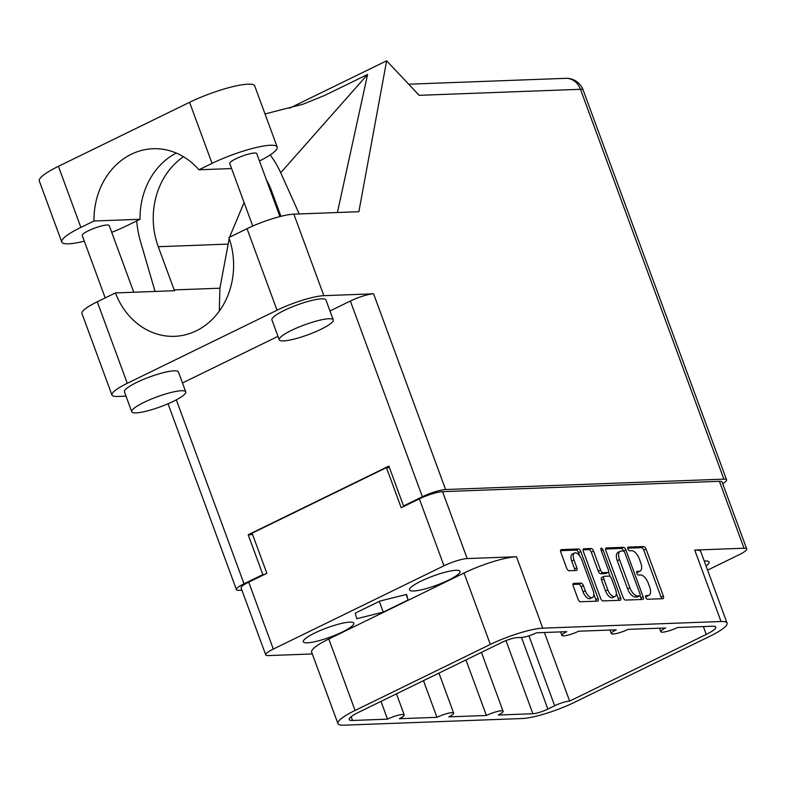 <?xml version="1.0" encoding="UTF-8"?>
<svg xmlns="http://www.w3.org/2000/svg" width="786" height="786" viewBox="0 0 786 786"><rect width="100%" height="100%" fill="white"/><g stroke="black" fill="none" stroke-linecap="round" stroke-linejoin="round"><path stroke-width="1.18" d="M314.773 632.995A26.911 4.903 159.8 0 0 303.317 641.769A26.911 4.903 159.8 0 0 342.362 631.964A26.911 4.903 159.8 0 0 353.818 623.19A26.911 4.903 159.8 0 0 314.773 632.995M420.972 581.168A26.911 4.903 159.8 0 0 409.516 589.942A26.911 4.903 159.8 0 0 448.57 580.137A26.911 4.903 159.8 0 0 460.016 571.353A26.911 4.903 159.8 0 0 420.972 581.168M581.728 559.632A7.555 3.625 64 0 0 575.283 552.804A7.555 3.625 64 0 0 574.537 552.99A7.555 3.625 64 0 0 573.977 559.927L576.875 567.806A2.83 1.356 64 0 1 576.669 570.4A2.83 1.356 64 0 1 576.393 570.469L569.074 570.744A2.83 1.356 64 0 1 566.667 568.19L560.821 552.293A2.83 1.356 64 0 1 561.027 549.699A2.83 1.356 64 0 1 561.302 549.63L578.398 548.992A2.83 1.356 64 0 1 580.805 551.546L598.067 598.46A2.83 1.356 64 0 1 597.861 601.054A2.83 1.356 64 0 1 597.576 601.123L580.49 601.762A2.83 1.356 64 0 1 578.083 599.207L573.24 586.042A2.83 1.356 64 0 1 573.446 583.458A2.83 1.356 64 0 1 573.721 583.389L581.041 583.114A2.83 1.356 64 0 1 583.448 585.668L585.344 590.817A7.555 3.625 64 0 0 592.526 597.458A7.555 3.625 64 0 0 593.086 590.522L581.728 559.632M601.359 548.137A1.975 0.953 64 0 0 601.162 548.176A1.975 0.953 64 0 0 601.015 549.994L608.305 569.801A2.83 1.356 64 0 1 608.089 572.395A2.83 1.356 64 0 1 607.814 572.463L602.96 572.65A2.83 1.356 64 0 1 600.553 570.096L593.548 551.065A2.83 1.356 64 0 0 591.141 548.51L583.831 548.785A2.83 1.356 64 0 0 583.546 548.854A2.83 1.356 64 0 0 583.34 551.448L600.602 598.362A2.83 1.356 64 0 0 603.009 600.917L620.105 600.278A2.83 1.356 64 0 0 620.38 600.209A2.83 1.356 64 0 0 620.596 597.615L603.039 549.915A1.975 0.953 64 0 0 601.359 548.137M351.175 716.724L352.55 720.467L387.527 719.161A11.515 2.103 159.8 0 1 404.23 714.965A11.515 2.103 159.8 0 1 399.327 718.718L436.957 717.313L423.477 680.666M387.527 719.161L380.994 701.397M436.957 717.313A11.515 2.103 -20.2 0 1 453.669 713.118A11.515 2.103 -20.2 0 1 448.767 716.871L486.396 715.466L465.96 659.926M352.55 720.467A22.45 4.087 -20.2 0 1 349.19 719.583A22.45 4.087 -20.2 0 1 358.74 712.254L502.156 642.26A11.515 2.103 -20.2 0 1 517.139 637.613L521.56 637.446A11.515 2.103 159.8 0 0 536.543 632.799L566.794 631.669A11.515 2.103 -20.2 0 0 561.892 635.422A11.515 2.103 -20.2 0 0 578.604 631.227L616.234 629.822A11.515 2.103 159.8 0 0 611.331 633.575A11.515 2.103 159.8 0 0 628.034 629.38L665.663 627.965A11.515 2.103 159.8 0 0 660.761 631.728A11.515 2.103 159.8 0 0 677.473 627.533L712.44 626.226A22.45 4.087 -20.2 0 1 715.81 627.11A22.45 4.087 -20.2 0 1 706.25 634.43L703.362 626.56M328.803 639.018L355.085 710.456A40.292 7.339 159.8 0 0 337.931 723.592L311.649 652.154A40.292 7.339 -20.2 0 1 328.803 639.018L464.045 573.004A40.292 7.339 -20.2 0 1 516.481 556.734L542.762 628.161L721.017 621.5L694.736 550.072L744.028 548.225A17.842 3.252 159.8 0 1 746.7 548.933A17.842 3.252 159.8 0 1 739.105 554.749L707.577 570.135M694.736 550.072A40.292 7.339 -20.2 0 1 700.778 551.664L727.06 623.102A40.292 7.339 159.8 0 1 709.905 636.238L574.664 702.242A40.292 7.339 159.8 0 1 522.238 718.522L343.973 725.183A40.292 7.339 159.8 0 1 337.931 723.592M516.481 556.734L467.189 558.571A17.842 3.252 159.8 0 0 443.972 565.782L273.322 649.069A17.842 3.252 159.8 0 0 265.727 654.885A17.842 3.252 159.8 0 0 268.409 655.593L312.307 653.952M605.868 550.603L623.131 597.527A2.83 1.356 64 0 0 625.538 600.082L642.624 599.443A2.83 1.356 64 0 0 642.909 599.374A2.83 1.356 64 0 0 643.115 596.78L625.853 549.856A2.83 1.356 64 0 0 623.445 547.311L606.35 547.95A2.83 1.356 64 0 0 606.075 548.009A2.83 1.356 64 0 0 605.868 550.603M648.086 595.533L646.102 595.611A1.975 0.953 64 0 0 645.905 595.66A1.975 0.953 64 0 0 645.837 597.665A1.975 0.953 64 0 0 647.438 599.256L662.834 598.686A2.83 1.356 64 0 0 663.109 598.618A2.83 1.356 64 0 0 663.325 596.024L646.063 549.1A2.83 1.356 64 0 0 643.655 546.555L628.26 547.125A1.975 0.953 64 0 0 628.063 547.174A1.975 0.953 64 0 0 627.994 549.178A1.975 0.953 64 0 0 629.606 550.78L631.6 550.701A9.039 4.333 64 0 1 639.303 558.866L640.737 562.776A9.039 4.333 64 0 1 640.069 571.078A9.039 4.333 64 0 1 639.175 571.294L637.181 571.373A1.975 0.953 64 0 0 636.984 571.412A1.975 0.953 64 0 0 636.915 573.416A1.975 0.953 64 0 0 638.527 575.018L640.511 574.939A9.039 4.333 64 0 1 648.214 583.114L649.658 587.024A9.039 4.333 64 0 1 648.99 595.316A9.039 4.333 64 0 1 648.086 595.533L645.817 596.643A9.039 4.333 64 0 0 646.721 596.427L648.99 595.316M265.727 654.885L241.106 587.967A17.842 3.252 -20.2 0 1 248.7 582.151L266.857 573.289L252.1 533.193L386.447 467.621L401.194 507.727L419.351 498.864A17.842 3.252 -20.2 0 1 442.567 491.653L719.406 481.307A17.842 3.252 -20.2 0 1 722.079 482.015L746.7 548.933M544.403 632.504L569.644 701.102L706.25 634.43M569.644 701.102A11.515 2.103 159.8 0 0 554.67 705.749L528.939 635.825M521.501 637.446L547.862 709.08L554.67 705.749M547.862 709.08A11.515 2.103 -20.2 0 1 532.879 713.727L505.968 640.59M486.396 715.466A11.515 2.103 -20.2 0 1 503.099 711.271A11.515 2.103 -20.2 0 1 498.206 715.024L532.879 713.727M355.085 710.456L490.326 644.441L464.045 573.004M727.06 623.102A40.292 7.339 159.8 0 0 721.017 621.5M542.762 628.161A40.292 7.339 159.8 0 0 490.326 644.441M640.069 571.078L637.8 572.188A9.039 4.333 64 0 1 636.906 572.405L636.64 572.414M661.34 598.736A2.83 1.356 64 0 0 661.055 597.134L643.793 550.21A2.83 1.356 64 0 0 641.386 547.655L627.729 548.166M623.652 551.153L623.583 550.966A2.83 1.356 64 0 0 621.176 548.412L605.584 549.001M641.13 599.492A2.83 1.356 64 0 0 640.845 597.891L640.04 595.69M639.686 595.847A1.975 0.953 64 0 0 639.883 595.798A1.975 0.953 64 0 0 640.03 593.99L624.88 552.804A1.975 0.953 64 0 0 623.19 551.015L621.097 551.094A9.039 4.333 64 0 0 620.203 551.31A9.039 4.333 64 0 0 619.525 559.612L629.881 587.761A9.039 4.333 64 0 0 637.593 595.926L639.686 595.847L637.417 596.957A1.975 0.953 64 0 0 637.613 596.908A1.975 0.953 64 0 0 637.77 596.78M620.203 551.31L617.934 552.42A9.039 4.333 64 0 0 617.256 560.713L619.525 559.612M637.417 596.957L635.324 597.036A9.039 4.333 64 0 1 627.621 588.871L617.256 560.713M583.055 549.836L588.871 549.62L591.141 548.51M606.045 573.328A2.83 1.356 64 0 1 605.819 573.505A2.83 1.356 64 0 1 605.544 573.574L600.691 573.751A2.83 1.356 64 0 1 598.284 571.206L591.278 552.175A2.83 1.356 64 0 0 588.871 549.62M608.472 571.953L610.172 576.56M616.342 593.332L618.327 598.726L620.596 597.615M607.814 589.844A7.555 3.625 64 0 0 615.006 596.486A7.555 3.625 64 0 0 615.566 589.549L611.567 578.663A2.83 1.356 64 0 0 609.16 576.118L604.306 576.295A2.83 1.356 64 0 0 604.021 576.364A2.83 1.356 64 0 0 603.815 578.958L607.814 589.844L605.544 590.944A7.555 3.625 64 0 0 612.736 597.596L615.006 596.486M602.037 577.405A2.83 1.356 64 0 0 601.752 577.474A2.83 1.356 64 0 0 601.545 580.068L603.815 578.958M605.544 590.944L601.545 580.068M618.602 600.337A2.83 1.356 64 0 0 618.327 598.726M592.526 597.458L590.257 598.568A7.555 3.625 64 0 1 583.074 591.917L581.178 586.769A2.83 1.356 64 0 0 578.771 584.214L572.955 584.44M574.537 552.99L572.267 554.101A7.555 3.625 64 0 0 571.707 561.027L573.977 559.927M574.89 570.528A2.83 1.356 64 0 0 574.605 568.917L571.707 561.027M579.734 555.899L578.535 552.646A2.83 1.356 64 0 0 576.128 550.102L560.536 550.681M596.083 601.182A2.83 1.356 64 0 0 595.798 599.571L593.862 594.304M389.404 467.513L386.447 467.621M408.13 599.964L406.559 594.413L380.1 601.015L355.203 613.159L356.775 618.71L383.244 612.117L408.13 599.964L406.126 594.521M706.054 565.989A26.911 4.903 159.8 0 0 709.11 562.049A26.911 4.903 159.8 0 0 704.227 561.037M379.304 601.398L383.244 612.117M176.27 153.054A71.948 61.75 -92.1 0 0 140.026 219.284L126.929 225.68A44.89 8.184 -20.2 0 1 111.73 232.322M84.318 241.184A44.89 8.184 -20.2 0 1 68.5 243.817A44.89 8.184 -20.2 0 1 61.77 242.039A44.89 8.184 -20.2 0 1 80.879 227.4L93.986 221.004A71.948 61.75 -92.1 0 1 153.064 148.731A71.948 61.75 -92.1 0 1 198.937 169.786L212.043 163.39A44.89 8.184 -20.2 0 1 277.193 147.021A44.89 8.184 -20.2 0 1 259.468 160.983M105.196 297.914L82.235 235.495A14.394 2.623 -20.2 0 1 91.451 229.394A14.394 2.623 -20.2 0 1 107.083 224.993A14.394 2.623 -20.2 0 1 109.234 225.562L133.767 292.235M252.738 226.054L229.728 163.508A14.394 2.623 -20.2 0 1 238.954 157.406A14.394 2.623 -20.2 0 1 254.576 153.005A14.394 2.623 -20.2 0 1 256.737 153.575L279.924 216.582M328.941 318.743A28.777 5.247 159.8 0 0 297.697 327.565A28.777 5.247 159.8 0 0 279.246 339.758A28.777 5.247 159.8 0 0 283.559 340.898A28.777 5.247 159.8 0 0 314.813 332.075A28.777 5.247 159.8 0 0 333.264 319.882A28.777 5.247 159.8 0 0 328.941 318.743M333.264 319.882L325.935 299.967A28.777 5.247 159.8 0 0 321.621 298.827A28.777 5.247 159.8 0 0 290.368 307.65A28.777 5.247 159.8 0 0 271.917 319.843L279.246 339.758M181.448 390.73A28.777 5.247 159.8 0 0 150.195 399.553A28.777 5.247 159.8 0 0 131.743 411.746A28.777 5.247 159.8 0 0 136.066 412.886A28.777 5.247 159.8 0 0 167.31 404.073A28.777 5.247 159.8 0 0 185.761 391.87A28.777 5.247 159.8 0 0 181.448 390.73M185.761 391.87L178.432 371.955A28.777 5.247 159.8 0 0 174.119 370.815A28.777 5.247 159.8 0 0 142.865 379.638A28.777 5.247 159.8 0 0 124.424 391.831L131.743 411.746M231.585 168.558L198.937 169.786M722.688 483.665A17.842 3.252 159.8 0 0 726.578 479.833A17.842 3.252 159.8 0 0 723.896 479.136L445.593 489.531A17.842 3.252 159.8 0 0 422.367 496.742L350.36 301.028A17.842 3.252 -20.2 0 1 373.586 293.817L323.852 295.674A35.969 6.553 159.8 0 0 277.036 310.215L127.273 383.313A35.969 6.553 159.8 0 0 111.956 395.044A35.969 6.553 159.8 0 0 117.35 396.458L126.006 396.144M350.36 301.028L329.982 310.971M277.989 336.349L182.48 382.959M111.956 395.044L81.96 313.516A35.969 6.553 -20.2 0 1 97.277 301.785L127.273 383.313M229.217 238.512L219.913 288.207L174.168 289.916A71.948 61.75 87.9 0 0 174.463 290.712L115.434 292.923L97.277 301.785M277.036 310.215L247.04 228.687L228.883 237.549A71.948 61.75 -92.1 0 1 174.551 336.329A71.948 61.75 -92.1 0 1 115.434 292.923M247.04 228.687A35.969 6.553 -20.2 0 1 293.856 214.156L358.868 211.719L386.633 60.817L289.386 108.281M265.02 113.941L303.111 104.174L324.608 95.45L367.593 74.464L280.7 172.763L299.23 213.949M337.41 212.525L367.593 74.464M264.283 574.546L262.848 574.595L244.014 583.792A17.842 3.252 159.8 0 0 236.419 589.608A17.842 3.252 159.8 0 0 239.091 590.315L241.931 590.207M422.367 496.742L403.532 505.938L404.967 505.879M262.848 574.595L248.189 534.765L388.883 466.098L403.532 505.938M386.633 60.817L419.184 95.322L580.471 89.299L723.896 479.136M268.547 185.683L269.382 185.643M248.189 534.765L252.62 534.598M244.082 202.523L229.541 237.225M219.913 288.207L219.294 311.148M280.7 172.763A89.211 76.566 -92.1 0 0 270.168 154.93M136.705 220.905A89.211 76.566 -92.1 0 0 140.439 241.214L155.058 291.439M174.168 289.916L158.261 246.716A71.948 61.75 87.9 0 1 183.502 156.738M266.395 179.827A71.948 61.75 87.9 0 1 271.73 191.332L280.926 216.327M61.77 242.039L39.3 180.967A44.89 8.184 -20.2 0 1 58.41 166.327L189.573 102.308A44.89 8.184 -20.2 0 1 254.723 85.949L277.193 147.021M140.026 219.284L93.986 221.004M744.028 548.225L719.406 481.307M442.567 491.653L467.189 558.571M443.972 565.782L419.351 498.864M248.7 582.151L273.322 649.069M636.906 572.405L639.175 571.294M641.386 547.655L643.655 546.555M643.793 550.21L646.063 549.1M661.055 597.134L663.325 596.024M605.849 548.196L606.35 547.95M621.176 548.412L623.445 547.311M623.583 550.966L625.853 549.856M640.845 597.891L643.115 596.78M627.621 588.871L629.881 587.761M635.324 597.036L637.593 595.926M583.32 549.031L583.831 548.785M591.278 552.175L593.548 551.065M598.284 571.206L600.553 570.096M600.691 573.751L602.96 572.65M605.544 573.574L607.814 572.463M601.3 550.77L603.039 549.915M573.22 583.634L573.721 583.389M578.771 584.214L581.041 583.114M581.178 586.769L583.448 585.668M583.074 591.917L585.344 590.817M574.605 568.917L576.875 567.806M560.801 549.876L561.302 549.63M576.128 550.102L578.398 548.992M578.535 552.646L580.805 551.546M595.798 599.571L598.067 598.46M176.329 399.828L244.014 583.792M293.856 214.156L323.852 295.674M373.586 293.817L445.593 489.531M228.019 244.102L158.261 246.716M565.733 78.335A17.842 15.317 87.9 0 1 580.471 89.299A17.842 3.252 159.8 0 1 583.143 90.007A17.842 17.842 0 0 0 565.733 78.335L408.691 84.2M212.043 163.39L189.573 102.308M80.879 227.4L58.41 166.327M637.613 596.908L639.883 595.798M605.819 573.505L608.089 572.395M601.752 577.474L604.021 576.364M561.892 635.422L560.595 631.895M611.331 633.575L610.034 630.048M660.761 631.728L659.464 628.201M503.099 711.271L481.435 652.38M404.23 714.965L396.458 693.851M453.669 713.118L438.952 673.111M168.037 403.758L236.419 589.608M583.143 90.007L726.578 479.833"/></g></svg>
